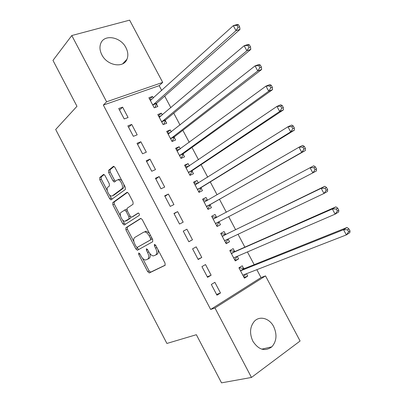 <?xml version="1.0" encoding="UTF-8"?>
<svg xmlns="http://www.w3.org/2000/svg" width="403" height="403" viewBox="0 0 403 403"><rect width="100%" height="100%" fill="white"/><g stroke="black" fill="none" stroke-linecap="round" stroke-linejoin="round"><path stroke-width="0.6" d="M138.677 252.948L138.703 254.394L147.715 271.677L149.397 272.907L165.044 265.34L165.064 263.204L155.639 245.19L154.399 244.344L154.404 245.86L155.618 248.183C157.16 251.553 157.16 253.84 155.629 255.049L153.407 255.92C151.714 255.693 150.173 254.333 148.778 251.85L147.584 249.568L146.385 248.727L146.4 250.208L147.589 252.485C149.1 255.789 149.12 258.026 147.644 259.194L145.533 260.031C143.891 259.809 142.385 258.469 141.01 256.016L139.841 253.774L138.677 252.948M125.943 47.69C128.048 51.836 128.391 55.685 126.97 59.236C123.615 68.49 107.188 65.805 101.843 54.788C99.823 50.788 99.435 47.065 100.69 43.62C103.984 33.827 120.688 36.754 125.943 47.69M273.652 326.556C277.254 334.5 276.649 341.255 271.849 346.827C264.957 351.774 258.625 349.905 252.867 341.22C249.381 333.483 249.865 326.863 254.313 321.357C259.628 315.463 269.466 318.214 273.652 326.556M105.007 175.562L103.798 174.439L103.415 174.544L99.697 177.587L99.803 179.788L109.687 198.739L110.936 199.888L125.363 189.481L125.298 187.209L114.971 167.467L113.727 166.328L113.308 166.444L108.583 170.313L108.674 172.58L113.011 180.882L114.266 182.03L117.021 180.091L118.079 179.809C121.021 179.884 124.013 187.556 121.666 188.972L112.427 195.818L111.485 196.065C108.679 196.029 105.682 188.574 107.903 187.148L109.389 185.995L109.299 183.778L105.007 175.562M161.719 90.499L159.16 85.678L103.344 105.082L210.653 309.454L214.96 307.978L265.512 275.909L300.099 341.009L251.467 377.45L214.96 307.978M103.344 105.082L106.604 101.783L71.794 35.535L129.625 20.15L162.701 82.403L106.604 101.783M251.467 377.45L221.524 382.85L196.357 334.707L166.902 343.452L55.679 129.479L76.968 106.301L52.974 60.4L71.794 35.535M125.857 227.766L125.917 229.876L135.887 248.994L137.544 250.167L152.702 241.745L152.692 239.563L142.269 219.645L140.889 218.411L140.541 218.491L125.857 227.766L127.318 227.055L127.373 229.166L133.902 241.689M122.759 223.811L112.835 204.779L112.749 202.623L126.895 192.407L127.283 192.312L128.592 193.495L133.025 201.974L133.076 204.22L127.106 208.28L127.167 210.472L130.053 216.003L131.388 217.207L131.731 217.121L138.274 212.975C139.337 213.61 139.665 214.416 139.257 215.388L124.381 224.929L122.759 223.811L124.215 223.111L122.557 219.937M131.721 124.431L127.872 125.887L133.363 136.325L137.191 134.824L131.721 124.431L128.572 127.222M162.333 114.956L161.391 113.178L157.79 114.543L163.129 124.638L166.716 123.227L165.28 120.512M150.002 159.145L146.218 160.752L151.745 171.255L155.508 169.603L150.002 159.145L146.697 161.663M180.322 148.914L179.174 146.742L175.632 148.249L181.002 158.399L184.529 156.853L183.083 154.122M168.394 194.07L164.676 195.828L170.237 206.396L173.935 204.588L168.394 194.07L164.933 196.311M198.422 183.078L197.062 180.509L193.581 182.156L198.986 192.367L202.447 190.674L200.991 187.929M186.901 229.206L183.249 231.121L188.841 241.75L192.473 239.79L186.901 229.206L183.274 231.171M216.512 217.227L215.051 214.472L211.635 216.26L217.071 226.531L220.471 224.698L219.01 221.937M207.56 277.324L211.127 275.209L205.52 264.559L201.933 266.63L207.56 277.324M234.622 251.407L233.151 248.636L229.796 250.57L235.266 260.902L238.601 258.922L237.236 256.348M210.653 309.454L261.023 277.571L256.837 269.683M254.172 264.66L247.427 251.956M244.873 247.145L238.042 234.279M235.604 229.685L228.692 216.663M226.355 212.265L219.449 199.253M217.036 194.709L210.255 181.934M207.746 177.209L201.092 164.671M198.488 159.764L191.954 147.453M189.254 142.37L182.841 130.29M180.045 125.026L173.758 113.183M170.867 107.737L164.701 96.121M243.714 268.574L242.243 265.794L238.919 267.799L244.404 278.161L247.709 276.11L246.445 273.723M216.965 295.192L220.496 293.001L214.87 282.322L211.318 284.463L216.965 295.192M225.554 234.294L224.088 231.529L220.703 233.387L226.154 243.689L229.524 241.785L228.063 239.024M198.185 259.507L201.787 257.472L196.196 246.858L192.579 248.847L198.185 259.507M207.5 200.215L206.044 197.465L202.593 199.183L208.013 209.424L211.444 207.661L209.988 204.91M177.632 211.61L173.95 213.449L179.526 224.043L183.189 222.164L177.632 211.61L174.091 213.716M189.36 165.971L188.105 163.603L184.594 165.18L189.979 175.355L193.475 173.738L192.024 171.003M159.185 176.579L155.432 178.262L160.973 188.795L164.706 187.068L159.185 176.579L155.8 178.962M171.315 131.912L170.273 129.937L166.696 131.373L172.056 141.493L175.607 140.017L174.167 137.292M140.843 141.76L137.03 143.297L142.541 153.765L146.334 152.183L140.843 141.76L137.619 144.42M153.382 98.05L152.541 96.468L148.903 97.768L154.233 107.828L157.85 106.488L156.414 103.783M122.618 107.153L118.739 108.538L124.215 118.94L128.073 117.515L122.618 107.153L119.55 110.079M159.16 85.678L162.701 82.403M261.023 277.571L265.512 275.909M247.709 276.11L244.057 277.506M220.496 293.001L216.572 294.447M238.601 258.922L235.025 260.444M211.127 275.209L207.288 276.801M229.524 241.785L226.018 243.427M201.787 257.472L198.029 259.21M215.051 214.472L211.656 216.305M220.471 224.698L217.036 226.461M192.473 239.79L188.8 241.669M206.044 197.465L202.719 199.42M197.062 180.509L193.803 182.579M188.105 163.603L184.917 165.794M179.174 146.742L176.056 149.055M170.273 129.937L167.22 132.36M161.391 113.178L158.409 115.721M152.541 96.468L149.624 99.123M147.644 259.194L149.09 258.429C150.284 257.633 150.5 255.95 149.75 253.391M155.629 255.049L157.084 254.273C158.233 253.542 158.525 251.996 157.961 249.633M142.531 258.227L149.135 270.902L150.576 272.171L165.275 265.129M140.99 218.426L127.318 227.055M136.879 247.397L138.778 249.482M136.083 246.571L137.247 247.392L150.51 239.916L150.5 238.395L149.221 235.951C147.861 233.523 146.354 232.188 144.712 231.947L143.669 232.183L134.718 237.483C133.317 238.727 133.363 240.969 134.854 244.213L136.083 246.571M152.228 238.672L151.981 239.16L137.247 247.392M149.377 233.231L146.188 231.206L145.145 231.443M120.487 215.958L114.306 204.104L112.835 204.779M127.514 192.372L114.22 201.953L114.306 204.104M133.091 216.471L138.446 213.016M121.107 212.361C118.754 213.671 121.913 221.292 124.794 221.277L128.975 218.91L128.925 216.743L126.043 211.232L124.734 210.044L121.107 212.361M126.819 220.506L125.65 221.071M130.703 216.859L130.451 218.204L127.116 220.365M126.864 209.671L126.215 209.348L124.532 210.059M125.509 209.681L125.872 209.434M124.215 223.111L125.398 224.275M113.399 195.384L112.427 195.818M123.776 184.297C124.215 186.236 124.013 187.571 123.167 188.307L113.908 195.158M121.797 180.509L119.59 179.154L118.532 179.436M114.059 166.439L110.095 169.678L110.185 171.945L114.517 180.232L115.475 181.285M109.52 194.936L111.163 198.08L112.155 199.158M104.13 174.554L101.188 176.962L101.294 179.159L107.304 190.679M243.664 276.765L245.815 273.964M239.135 268.207L239.699 267.864L239.085 268.116M242.923 275.365L243.372 274.917L346.348 234.904L343.542 229.71L347.043 227.473L244.399 268.574L239.699 267.864M347.502 229.775L348.625 231.856L350.026 230.954L348.902 228.874L347.502 229.775L343.542 229.71L241.08 270.594L240.395 270.594M350.026 230.954L349.834 232.642L346.348 234.904L348.625 231.856M347.043 227.473L348.902 228.874M234.611 259.668L235.181 259.33L236.924 256.484M230.098 251.134L230.667 250.807L230.068 251.079M233.79 258.111L234.224 257.643L335.14 214.149L332.344 208.976L335.89 206.845L235.297 251.386L230.667 250.807M336.268 208.996L337.392 211.071L338.807 210.21L337.689 208.139L336.268 208.996L332.344 208.976L231.272 253.356M338.807 210.21L338.671 211.993L335.14 214.149L337.392 211.071M335.89 206.845L337.689 208.139M225.589 242.621L226.164 242.294L228.048 239.029M221.086 234.118L221.665 233.795L221.071 234.088M224.683 240.908L225.106 240.425L323.967 193.47L321.181 188.312L324.778 186.287L226.219 234.254L221.665 233.795M325.08 188.292L326.198 190.357L327.634 189.541L326.516 187.476L325.08 188.292L321.181 188.312L222.174 236.168M327.634 189.541L327.553 191.42L323.967 193.47L326.198 190.357M324.778 186.287L326.516 187.476M216.592 225.625L217.172 225.312L219.232 221.585M212.104 217.146L212.683 216.839L216.718 217.247L213.101 219.031M217.046 217.217L216.718 217.247M215.605 223.761L216.018 223.257L312.839 172.867L310.063 167.729L213.303 219.051M316.496 168.948L316.471 170.917L312.839 172.867L315.04 169.723L316.496 168.948L315.388 166.892L313.932 167.663L315.04 169.723M313.932 167.663L310.063 167.729L313.705 165.804L315.388 166.892M207.631 208.699L208.205 208.376L210.396 204.386L305.424 150.49L301.746 152.334L298.981 147.216L204.694 201.868L204.054 201.943M207.621 208.678L208.205 208.376M203.142 200.22L203.732 199.928L207.54 200.215M206.553 206.658L301.746 152.334L303.927 149.16L305.403 148.425L304.295 146.375L302.819 147.105L303.927 149.16M302.819 147.105L298.981 147.216L302.673 145.397L304.295 146.375M305.403 148.425L305.424 150.49M198.704 191.833L199.263 191.49L201.389 187.39L294.422 130.134L290.694 131.877L287.938 126.774L195.037 184.906M198.674 191.783L199.263 191.49M194.211 183.35L194.805 183.068L198.175 183.234M197.525 189.606L290.694 131.877L292.855 128.668L294.346 127.978L293.243 125.938L291.747 126.623L292.855 128.668M291.747 126.623L287.938 126.774L291.676 125.056L293.243 125.938M294.346 127.978L294.422 130.134M189.803 175.018L190.352 174.655L192.412 170.444L283.455 109.853L279.682 111.49L276.937 106.407L186.045 167.92M189.758 174.932L190.352 174.655M185.304 166.53L188.846 166.318M188.528 172.61L279.682 111.49L281.818 108.251L283.329 107.601L282.231 105.566L280.715 106.216L281.818 108.251M280.715 106.216L276.937 106.407L280.72 104.79L282.231 105.566M283.329 107.601L283.455 109.853M180.927 158.253L181.466 157.87L183.461 153.548L272.529 89.637L268.71 91.179L265.975 86.111L177.078 150.989M180.861 158.132L181.466 157.87M176.428 149.755L179.557 149.478M179.552 155.659L268.71 91.179L270.821 87.909L272.352 87.295L271.254 85.27L269.723 85.879L270.821 87.909M269.723 85.879L265.975 86.111L269.803 84.6L271.254 85.27M272.352 87.295L272.529 89.637M172.227 141.423L174.534 136.703L261.643 69.497L257.779 70.938L255.049 65.885L168.142 134.103M171.995 141.388L172.605 141.136M167.572 133.03L170.308 132.703M170.605 138.763L257.779 70.938L259.864 67.639L261.411 67.064L260.323 65.044L258.771 65.613L259.864 67.639M258.771 65.613L255.049 65.885L258.928 64.475L260.323 65.044M261.411 67.064L261.643 69.497M158.747 116.351L161.099 116.004M163.794 124.376L165.633 119.903L250.792 49.428L246.883 50.768L244.163 45.735L159.225 117.263M161.689 121.913L246.883 50.768L248.948 47.438L250.515 46.904L249.427 44.894L247.855 45.418L248.948 47.438M247.855 45.418L244.163 45.735L248.087 44.421L249.427 44.894M250.515 46.904L250.792 49.428M149.941 99.722L151.926 99.37M155.059 107.52L156.757 103.158L239.981 29.429L236.027 30.668L233.317 25.656L150.339 100.478M152.792 105.112L236.027 30.668L238.067 27.308L239.654 26.815L238.566 24.81L236.979 25.298L238.067 27.308M236.979 25.298L233.317 25.656L237.286 24.442L238.566 24.81M239.654 26.815L239.981 29.429M139.851 253.794L138.703 254.394M155.649 245.21L154.404 245.86M147.594 249.583L146.4 250.208M148.783 251.86L147.589 252.485M156.858 247.528L155.618 248.183M150.823 272.121L149.397 272.907M149.135 270.902L147.715 271.677M137.327 248.253L135.887 248.994M127.373 229.166L125.917 229.876M151.981 239.16L150.51 239.916M151.75 237.755L150.5 238.395M150.47 235.317L149.221 235.951M114.22 201.953L112.749 202.623M133.207 216.416L131.731 217.121M130.451 218.204L128.975 218.91M130.139 216.159L128.925 216.743M127.262 210.658L126.043 211.232M123.167 188.307L121.666 188.972M114.517 180.232L113.011 180.882M110.185 171.945L108.674 172.58M110.095 169.678L108.583 170.313M113.591 166.323L113.308 166.444M111.163 198.08L109.687 198.739M101.294 179.159L99.803 179.788M101.188 176.962L99.697 177.587M103.667 174.439L103.415 174.544M243.689 274.791L243.029 275.199M244.399 268.574L241.08 270.594M243.926 268.61L240.611 270.63M234.863 257.371L233.891 257.94M235.297 251.386L231.942 253.336M234.833 251.442L231.478 253.386M226.587 239.725L224.783 240.737M226.219 234.254L222.834 236.128M225.761 234.319L222.38 236.193M219.106 221.756L215.701 223.579M210.084 204.724L206.643 206.472M210.396 204.386L206.956 206.14M206.336 200.911L204.256 201.958M201.087 187.743L197.616 189.42M201.389 187.39L197.918 189.067M196.311 184.403L195.233 184.917M192.115 170.807L188.614 172.413M192.412 170.444L188.911 172.051M186.972 167.593L186.236 167.925M183.169 153.926L179.637 155.462M183.461 153.548L179.924 155.084M177.829 150.747L177.27 150.984M174.252 137.091L170.691 138.556M174.534 136.703L170.968 138.169M168.776 133.912L168.328 134.093M165.361 120.306L161.769 121.701M165.633 119.903L162.041 121.303M159.79 117.107L159.412 117.253M156.495 103.571L152.868 104.896M156.757 103.158L153.135 104.483M150.833 100.347L150.521 100.463M126.97 59.236L122.698 63.8M271.849 346.827L261.774 349.159M150.576 272.171L149.155 272.952M138.708 249.482L137.267 250.228M146.188 231.206L144.712 231.947M126.215 209.348L124.734 210.044M124.865 224.622L124.069 225.005M119.59 179.154L118.079 179.809M114.835 181.778L114.266 182.03M111.505 199.631L110.936 199.888M244.132 268.625L240.818 270.645M234.994 251.452L231.644 253.396M225.881 234.324L222.496 236.203M216.794 217.252L213.378 219.056M206.064 201.072L204.291 201.963"/></g></svg>
